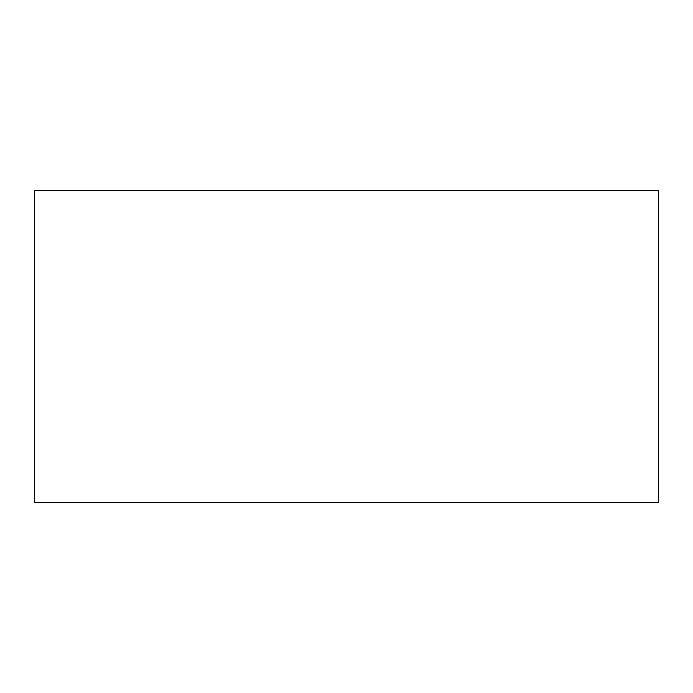 <?xml version="1.0" encoding="UTF-8"?>
<svg xmlns="http://www.w3.org/2000/svg" width="693" height="693" viewBox="0 0 693 693"><rect width="100%" height="100%" fill="white"/><g stroke="black" fill="none" stroke-linecap="round" stroke-linejoin="round"><path stroke-width="1.04" d="M658.35 502.425L34.65 502.425L658.35 502.425L658.35 190.575L34.65 190.575L658.35 190.575M34.65 502.425L34.65 190.575"/></g></svg>
